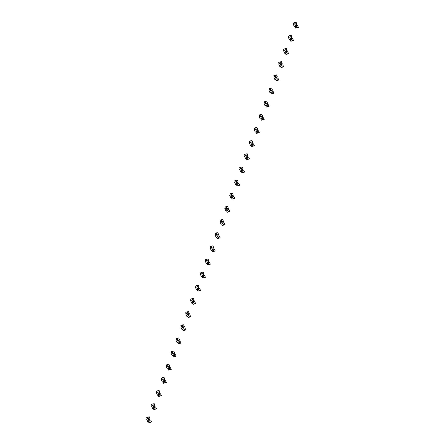 <?xml version="1.0" encoding="UTF-8"?>
<svg xmlns="http://www.w3.org/2000/svg" width="445" height="445" viewBox="0 0 445 445"><rect width="100%" height="100%" fill="white"/><g stroke="black" fill="none" stroke-linecap="round" stroke-linejoin="round"><path stroke-width="0.67" d="M149.32 419.429L150.11 418.806L149.364 416.87L147.929 417.054L148.519 418.361L147.835 418.45L148.969 420.942L149.654 420.859L150.243 422.172L151.678 421.988L150.688 420.086L149.609 420.058M146.561 419.029L147.835 418.45L146.561 419.029L147.696 421.526L148.38 421.437L148.975 422.75L151.678 421.988M147.929 417.054L146.655 417.632L147.167 418.756M149.965 419.134L149.231 419.229M150.688 420.086L149.676 420.214L149.097 418.934L150.11 418.806M149.654 420.859L148.38 421.437M150.243 422.172L148.975 422.75M154.215 406.274L154.999 405.651L154.254 403.715L152.819 403.899L153.414 405.211L152.73 405.295L153.859 407.792L154.543 407.703L155.138 409.016L156.573 408.833L155.583 406.93L154.498 406.902M152.724 405.3L151.456 405.879L152.59 408.371L153.275 408.282L153.864 409.595L156.573 408.833M152.819 403.899L151.55 404.477L152.056 405.601M154.854 405.979L154.126 406.074M155.583 406.93L154.571 407.058L153.992 405.779L154.999 405.651M152.73 405.295L151.456 405.879M154.543 407.703L153.275 408.282M155.138 409.016L153.864 409.595M159.104 393.119L159.894 392.496L159.143 390.565L157.714 390.743L158.303 392.056L157.625 392.14L158.754 394.637L159.432 394.548L160.028 395.861L161.463 395.683L160.473 393.775L159.393 393.747M157.613 392.145L156.345 392.724L157.48 395.216L158.164 395.132L158.759 396.439L161.463 395.683M157.714 390.743L156.44 391.322L156.952 392.445M159.744 392.824L159.015 392.918M160.473 393.775L159.46 393.903L158.882 392.624L159.894 392.496M157.625 392.14L156.345 392.724M159.432 394.548L158.164 395.132M160.028 395.861L158.759 396.439M163.999 379.963L164.784 379.346L164.038 377.41L162.603 377.588L163.198 378.901L162.508 378.99L163.643 381.482L164.327 381.398L164.923 382.706L166.358 382.528L165.368 380.625L164.283 380.597M161.24 379.568L162.508 378.99L161.24 379.568L162.375 382.06L163.054 381.977L163.649 383.29L166.358 382.528M162.603 377.588L161.335 378.172L161.841 379.296M164.639 379.674L163.905 379.763M165.368 380.625L164.355 380.748L163.777 379.468L164.784 379.346M164.327 381.398L163.054 381.977M164.923 382.706L163.649 383.29M168.889 366.808L169.679 366.191L168.928 364.255L167.492 364.433L168.088 365.745L167.403 365.834L168.538 368.327L169.217 368.243L169.812 369.55L171.247 369.372L170.257 367.47L169.178 367.442M166.13 366.413L167.403 365.834L166.13 366.413L167.264 368.911L167.949 368.822L168.544 370.134L171.247 369.372M167.492 364.433L166.224 365.017L166.73 366.14M169.528 366.519L168.8 366.608M170.257 367.47L169.245 367.598L168.666 366.318L169.679 366.191M169.217 368.243L167.949 368.822M169.812 369.55L168.544 370.134M173.784 353.658L174.568 353.035L173.823 351.099L172.387 351.283L172.983 352.59L172.298 352.679L173.428 355.171L174.112 355.088L174.707 356.401L176.137 356.217L175.736 355.321L175.146 354.315L174.067 354.287M171.025 353.263L172.293 352.679L171.025 353.263L172.159 355.755L172.838 355.666L173.433 356.979L176.137 356.217M172.387 351.283L171.114 351.861L171.625 352.985M174.423 353.363L173.689 353.458M175.146 354.315L174.14 354.443L173.556 353.163L174.568 353.035M174.112 355.088L172.838 355.666M174.707 356.401L173.433 356.979M178.673 340.503L179.463 339.88L178.712 337.944L177.277 338.128L177.872 339.44L177.188 339.524L178.323 342.021L179.001 341.932L179.596 343.245L181.032 343.062L180.041 341.159L178.962 341.131M175.914 340.108L177.188 339.524L175.914 340.108L177.049 342.6L177.733 342.517L178.328 343.824L181.032 343.062M177.277 338.128L176.009 338.706L176.515 339.83M179.313 340.208L178.584 340.303M180.041 341.159L179.029 341.287L178.451 340.008L179.463 339.88M179.001 341.932L177.733 342.517M179.596 343.245L178.328 343.824M183.568 327.348L184.352 326.725L183.607 324.794L182.172 324.972L182.767 326.285L182.083 326.369L183.212 328.866L183.896 328.777L184.491 330.09L185.921 329.912L184.931 328.004L183.852 327.982M182.072 326.374L180.804 326.953L181.938 329.445L182.622 329.361L183.218 330.674L185.921 329.912M182.172 324.972L180.898 325.556L181.41 326.68M184.208 327.058L183.474 327.147M184.931 328.004L183.924 328.132L183.34 326.853L184.352 326.725M182.083 326.369L180.804 326.953M183.896 328.777L182.622 329.361M184.491 330.09L183.218 330.674M188.458 314.192L189.247 313.575L188.496 311.639L187.061 311.817L187.657 313.13L186.967 313.219L188.102 315.711L188.786 315.627L189.381 316.935L190.816 316.757L189.826 314.854L188.741 314.826M185.698 313.797L186.967 313.219L185.698 313.797L186.833 316.295L187.517 316.206L188.107 317.519L190.816 316.757M187.061 311.817L185.793 312.401L186.299 313.525M189.097 313.903L188.369 313.992M189.826 314.854L188.814 314.982L188.235 313.703L189.247 313.575M188.786 315.627L187.517 316.206M189.381 316.935L188.107 317.519M193.347 301.043L194.137 300.42L193.391 298.484L191.956 298.667L192.552 299.974L191.862 300.064L192.996 302.555L193.681 302.472L194.27 303.785L195.705 303.601L194.715 301.699L193.636 301.671M190.588 300.648L191.862 300.064L190.588 300.648L191.723 303.14L192.407 303.051L193.002 304.363L195.705 303.601M191.956 298.667L190.683 299.246L191.194 300.369M193.992 300.748L193.258 300.842M194.715 301.699L193.703 301.827L193.124 300.547L194.137 300.42M193.681 302.472L192.407 303.051M194.27 303.785L193.002 304.363M198.242 287.887L199.032 287.264L198.281 285.328L196.846 285.512L197.441 286.825L196.757 286.908L197.886 289.406L198.57 289.317L199.165 290.63L200.6 290.446L199.61 288.544L198.526 288.516M195.483 287.492L196.751 286.908L195.483 287.492L196.618 289.984L197.302 289.901L197.892 291.208L200.6 290.446M196.846 285.512L195.578 286.091L196.084 287.214M198.882 287.592L198.153 287.687M199.61 288.544L198.598 288.672L198.019 287.392L199.032 287.264M198.57 289.317L197.302 289.901M199.165 290.63L197.892 291.208M203.131 274.732L203.921 274.109L203.17 272.179L201.741 272.357L202.33 273.669L201.652 273.753L202.781 276.25L203.465 276.161L204.055 277.474L205.49 277.296L204.5 275.388L203.421 275.366M200.372 274.337L201.646 273.758L200.372 274.337L201.507 276.829L202.191 276.745L202.787 278.058L205.49 277.296M201.741 272.357L200.467 272.941L200.979 274.059M203.771 274.437L203.042 274.532M204.5 275.388L203.487 275.516L202.909 274.237L203.921 274.109M203.465 276.161L202.191 276.745M204.055 277.474L202.787 278.058M208.026 261.577L208.811 260.959L208.065 259.023L206.63 259.201L207.225 260.514L206.541 260.603L207.67 263.095L208.355 263.012L208.95 264.319L210.385 264.141L209.395 262.238L208.31 262.211M205.267 261.182L206.536 260.603L205.267 261.182L206.402 263.674L207.081 263.59L207.676 264.903L210.385 264.141M206.63 259.201L205.362 259.785L205.868 260.909M208.666 261.287L207.937 261.376M209.395 262.238L208.382 262.361L207.804 261.082L208.811 260.959M208.355 263.012L207.081 263.59M208.95 264.319L207.676 264.903M212.916 248.427L213.706 247.804L212.955 245.868L211.525 246.052L212.115 247.359L211.436 247.448L212.565 249.94L213.244 249.856L213.839 251.169L215.274 250.986L214.284 249.083L213.205 249.055M210.157 248.026L211.431 247.448L210.157 248.026L211.292 250.524L211.976 250.435L212.571 251.748L215.274 250.986M211.525 246.052L210.251 246.63L210.758 247.754M213.556 248.132L212.827 248.221M214.284 249.083L213.272 249.211L212.693 247.932L213.706 247.804M213.244 249.856L211.976 250.435M213.839 251.169L212.571 251.748M217.811 235.272L218.595 234.648L217.85 232.713L216.415 232.896L217.01 234.209L216.326 234.292L217.455 236.79L218.139 236.701L218.734 238.014L220.164 237.83L219.763 236.935L219.179 235.928L218.095 235.9M215.052 234.877L216.32 234.292L215.052 234.877L216.187 237.369L216.865 237.28L217.46 238.592L220.164 237.83M216.415 232.896L215.141 233.475L215.653 234.598M218.451 234.977L217.716 235.071M219.179 235.928L218.167 236.056L217.588 234.776L218.595 234.648M218.139 236.701L216.865 237.28M218.734 238.014L217.46 238.592M222.7 222.116L223.49 221.493L222.739 219.563L221.304 219.741L221.899 221.054L221.215 221.137L222.35 223.635L223.028 223.546L223.624 224.859L225.059 224.681L224.069 222.773L222.989 222.745M219.941 221.721L221.215 221.137L219.941 221.721L221.076 224.213L221.76 224.13L222.355 225.437L225.059 224.681M221.304 219.741L220.036 220.32L220.542 221.443M223.34 221.821L222.611 221.916M224.069 222.773L223.056 222.901L222.478 221.621L223.49 221.493M223.028 223.546L221.76 224.13M223.624 224.859L222.355 225.437M227.595 208.961L228.38 208.343L227.634 206.408L226.199 206.586L226.794 207.898L226.11 207.982L227.239 210.479L227.923 210.396L228.519 211.703L229.948 211.525L228.958 209.623L227.879 209.595M226.099 207.987L224.836 208.566L225.965 211.058L226.65 210.975L227.245 212.287L229.948 211.525M226.199 206.586L224.925 207.17L225.437 208.293M228.235 208.672L227.501 208.761M228.958 209.623L227.951 209.745L227.367 208.466L228.38 208.343M226.11 207.982L224.836 208.566M227.923 210.396L226.65 210.975M228.519 211.703L227.245 212.287M232.485 195.806L233.275 195.188L232.524 193.252L231.089 193.43L231.684 194.743L230.999 194.832L232.129 197.324L232.813 197.241L233.408 198.548L234.843 198.37L233.853 196.468L232.768 196.44M230.994 194.832L229.726 195.411L230.86 197.908L231.545 197.819L232.134 199.132L234.843 198.37M231.089 193.43L229.82 194.014L230.326 195.138M233.124 195.516L232.396 195.605M233.853 196.468L232.841 196.595L232.262 195.316L233.275 195.188M230.999 194.832L229.726 195.411M232.813 197.241L231.545 197.819M233.408 198.548L232.134 199.132M237.38 182.656L238.164 182.033L237.419 180.097L235.984 180.281L236.579 181.588L235.889 181.677L237.024 184.169L237.708 184.085L238.297 185.398L239.733 185.215L238.743 183.312L237.663 183.284M234.615 182.261L235.889 181.677L234.615 182.261L235.75 184.753L236.434 184.664L237.029 185.977L239.733 185.215M235.984 180.281L234.71 180.859L235.221 181.983M238.019 182.361L237.285 182.456M238.743 183.312L237.73 183.44L237.152 182.161L238.164 182.033M237.708 184.085L236.434 184.664M238.297 185.398L237.029 185.977M242.269 169.501L243.059 168.878L242.308 166.942L240.873 167.125L241.468 168.438L240.784 168.522L241.913 171.019L242.597 170.93L243.192 172.243L244.628 172.059L243.638 170.157L242.553 170.129M239.51 169.106L240.778 168.522L239.51 169.106L240.645 171.598L241.329 171.514L241.919 172.821L244.628 172.059M240.873 167.125L239.605 167.704L240.111 168.827M242.909 169.206L242.18 169.3M243.638 170.157L242.625 170.285L242.047 169.005L243.059 168.878M242.597 170.93L241.329 171.514M243.192 172.243L241.919 172.821M247.159 156.345L247.948 155.722L247.203 153.792L245.768 153.97L246.358 155.283L245.679 155.366L246.808 157.864L247.492 157.775L248.082 159.088L249.517 158.91L248.527 157.002L247.448 156.979M244.4 155.95L245.673 155.372L244.4 155.95L245.534 158.442L246.219 158.359L246.814 159.672L249.517 158.91M245.768 153.97L244.494 154.554L245.006 155.678M247.804 156.056L247.07 156.145M248.527 157.002L247.515 157.13L246.936 155.85L247.948 155.722M247.492 157.775L246.219 158.359M248.082 159.088L246.814 159.672M252.054 143.19L252.838 142.572L252.093 140.637L250.657 140.815L251.253 142.127L250.568 142.216L251.698 144.708L252.382 144.625L252.977 145.932L254.412 145.754L253.422 143.852L252.337 143.824M249.295 142.795L250.563 142.216L249.295 142.795L250.429 145.292L251.114 145.204L251.703 146.516L254.412 145.754M250.657 140.815L249.389 141.399L249.895 142.522M252.693 142.901L251.965 142.99M253.422 143.852L252.41 143.98L251.831 142.7L252.838 142.572M252.382 144.625L251.114 145.204M252.977 145.932L251.703 146.516M256.943 130.04L257.733 129.417L256.982 127.481L255.552 127.665L256.142 128.972L255.463 129.061L256.593 131.553L257.271 131.47L257.866 132.782L259.302 132.599L258.311 130.697L257.232 130.669M255.452 129.067L254.184 129.645L255.319 132.137L256.003 132.048L256.598 133.361L259.302 132.599M255.552 127.665L254.279 128.243L254.79 129.367M257.583 129.745L256.854 129.84M258.311 130.697L257.299 130.824L256.721 129.545L257.733 129.417M255.463 129.061L254.184 129.645M257.271 131.47L256.003 132.048M257.866 132.782L256.598 133.361M261.838 116.885L262.622 116.262L261.877 114.326L260.442 114.51L261.037 115.822L260.353 115.906L261.482 118.403L262.166 118.314L262.761 119.627L264.197 119.444L263.206 117.541L262.122 117.513M260.347 115.911L259.079 116.49L260.214 118.982L260.892 118.898L261.488 120.206L264.197 119.444M260.442 114.51L259.174 115.088L259.68 116.212M262.478 116.59L261.743 116.685M263.206 117.541L262.194 117.669L261.615 116.39L262.622 116.262M260.353 115.906L259.079 116.49M262.166 118.314L260.892 118.898M262.761 119.627L261.488 120.206M266.727 103.73L267.517 103.107L266.766 101.176L265.331 101.354L265.926 102.667L265.242 102.756L266.377 105.248L267.056 105.159L267.651 106.472L269.086 106.294L268.096 104.386L267.017 104.364M263.968 103.335L265.242 102.756L263.968 103.335L265.103 105.827L265.787 105.743L266.383 107.056L269.086 106.294M265.331 101.354L264.063 101.938L264.569 103.056M267.367 103.435L266.638 103.529M268.096 104.386L267.083 104.514L266.505 103.234L267.517 103.107M267.056 105.159L265.787 105.743M267.651 106.472L266.383 107.056M271.622 90.574L272.407 89.957L271.661 88.021L270.226 88.199L270.821 89.512L270.137 89.601L271.266 92.093L271.951 92.009L272.546 93.317L273.975 93.139L273.575 92.243L272.985 91.236L271.906 91.208M270.126 89.601L268.863 90.179L269.998 92.671L270.677 92.588L271.272 93.901L273.975 93.139M270.226 88.199L268.952 88.783L269.464 89.907M272.262 90.285L271.528 90.374M272.985 91.236L271.978 91.359L271.394 90.079L272.407 89.957M270.137 89.601L268.863 90.179M271.951 92.009L270.677 92.588M272.546 93.317L271.272 93.901M276.512 77.424L277.302 76.801L276.551 74.866L275.116 75.049L275.711 76.356L275.027 76.445L276.156 78.937L276.84 78.854L277.435 80.167L278.87 79.983L277.88 78.081L276.801 78.053M275.021 76.445L273.753 77.024L274.888 79.522L275.572 79.433L276.167 80.745L278.87 79.983M275.116 75.049L273.847 75.628L274.354 76.751M277.152 77.13L276.423 77.219M277.88 78.081L276.868 78.209L276.289 76.929L277.302 76.801M275.027 76.445L273.753 77.024M276.84 78.854L275.572 79.433M277.435 80.167L276.167 80.745M281.407 64.269L282.191 63.646L281.446 61.71L280.011 61.894L280.606 63.207L279.916 63.29L281.051 65.788L281.735 65.699L282.33 67.011L283.76 66.828L282.77 64.925L281.691 64.898M278.642 63.874L279.916 63.29L278.642 63.874L279.777 66.366L280.461 66.277L281.056 67.59L283.76 66.828M280.011 61.894L278.737 62.472L279.249 63.596M282.047 63.974L281.312 64.069M282.77 64.925L281.763 65.053L281.179 63.774L282.191 63.646M281.735 65.699L280.461 66.277M282.33 67.011L281.056 67.59M286.296 51.114L287.086 50.491L286.335 48.561L284.9 48.739L285.495 50.051L284.811 50.135L285.94 52.632L286.625 52.543L287.22 53.856L288.655 53.678L287.665 51.77L286.58 51.742M283.537 50.719L284.806 50.135L283.537 50.719L284.672 53.211L285.356 53.127L285.946 54.435L288.655 53.678M284.9 48.739L283.632 49.317L284.138 50.441M286.936 50.819L286.207 50.914M287.665 51.77L286.652 51.898L286.074 50.619L287.086 50.491M286.625 52.543L285.356 53.127M287.22 53.856L285.946 54.435M291.186 37.959L291.976 37.341L291.23 35.405L289.795 35.583L290.39 36.896L289.706 36.98L290.835 39.477L291.52 39.394L292.109 40.701L293.544 40.523L292.554 38.62L291.475 38.593M288.427 37.564L289.701 36.985L288.427 37.564L289.561 40.056L290.246 39.972L290.841 41.285L293.544 40.523M289.795 35.583L288.521 36.167L289.033 37.291M291.831 37.669L291.097 37.758M292.554 38.62L291.542 38.743L290.963 37.463L291.976 37.341M291.52 39.394L290.246 39.972M292.109 40.701L290.841 41.285M296.081 24.803L296.871 24.186L296.12 22.25L294.685 22.428L295.28 23.741L294.596 23.83L295.725 26.322L296.409 26.238L297.004 27.546L298.439 27.368L297.449 25.465L296.364 25.437M293.322 24.408L294.59 23.83L293.322 24.408L294.457 26.906L295.141 26.817L295.73 28.13L298.439 27.368M294.685 22.428L293.416 23.012L293.923 24.136M296.72 24.514L295.992 24.603M297.449 25.465L296.437 25.593L295.858 24.314L296.871 24.186M296.409 26.238L295.141 26.817M297.004 27.546L295.73 28.13M148.969 420.942L147.696 421.526M153.859 407.792L152.59 408.371M158.754 394.637L157.48 395.216M163.643 381.482L162.375 382.06M168.538 368.327L167.264 368.911M173.428 355.171L172.159 355.755M178.323 342.021L177.049 342.6M183.212 328.866L181.938 329.445M188.102 315.711L186.833 316.295M192.996 302.555L191.723 303.14M197.886 289.406L196.618 289.984M202.781 276.25L201.507 276.829M207.67 263.095L206.402 263.674M212.565 249.94L211.292 250.524M217.455 236.79L216.187 237.369M222.35 223.635L221.076 224.213M227.239 210.479L225.965 211.058M232.129 197.324L230.86 197.908M237.024 184.169L235.75 184.753M241.913 171.019L240.645 171.598M246.808 157.864L245.534 158.442M251.698 144.708L250.429 145.292M256.593 131.553L255.319 132.137M261.482 118.403L260.214 118.982M266.377 105.248L265.103 105.827M271.266 92.093L269.998 92.671M276.156 78.937L274.888 79.522M281.051 65.788L279.777 66.366M285.94 52.632L284.672 53.211M290.835 39.477L289.561 40.056M295.725 26.322L294.457 26.906"/></g></svg>
